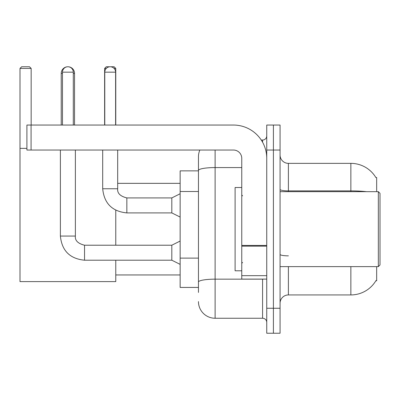 <?xml version="1.0" encoding="UTF-8"?>
<svg xmlns="http://www.w3.org/2000/svg" width="400" height="400" viewBox="0 0 400 400"><rect width="100%" height="100%" fill="white"/><g stroke="black" fill="none" stroke-linecap="round" stroke-linejoin="round"><path stroke-width="0.6" d="M376.67 191.67L376.67 177.515L375.91 177.62A29.145 29.145 0 0 0 350.855 163.36A29.145 29.145 0 0 1 375.85 177.515A29.145 29.145 0 0 0 350.855 163.36L288.395 163.36A8.33 8.33 0 0 1 280.07 155.03A8.33 8.33 0 0 0 288.395 163.36L288.395 191.67M376.67 266.62L376.67 280.775L375.85 280.775L375.995 280.53A29.145 29.145 0 0 1 350.855 294.935L288.395 294.935A8.33 8.33 0 0 0 280.07 303.26M198.46 292.435L198.46 170.46L198.46 170.855L180.14 170.855L180.14 287.44L198.46 287.44M273.405 308.26L273.405 333.24L280.07 333.24L280.07 308.26L273.405 308.26L273.405 333.24L266.745 333.24L266.745 308.26L273.405 308.26L273.405 150.035L273.405 308.26M266.745 308.26L266.745 125.05L273.405 125.05L273.405 150.035L273.405 125.05L280.07 125.05L280.07 308.26M215.115 150.035L215.115 318.25L262.58 318.25L262.58 279.11M261.255 140.04L262.58 140.04A4.165 4.165 0 0 0 266.745 135.88M198.46 186.5L198.46 156.695A16.655 16.655 0 0 1 199.85 150.035M198.46 284.94L198.46 263.115M241.765 167.57L215.115 167.57A16.655 2.89 180 0 0 198.46 170.46L198.46 156.695M266.745 322.415A4.165 4.165 0 0 0 262.58 318.25M215.115 318.25A16.655 16.655 0 0 1 198.46 301.595M61.22 125.05L61.22 73.42A6.66 6.66 0 0 1 67.885 66.76A5.415 5.415 0 0 1 73.295 72.17L73.295 125.05M74.545 125.05L74.545 73.42A6.66 6.66 0 0 0 67.885 66.76A5.415 5.415 0 0 0 62.47 72.17L62.47 125.05M115.765 260.21L115.765 281.61L20 281.61L20 68.425L21.665 66.76L29.495 66.76L31.16 68.425L20 68.425M31.16 125.05L31.16 68.425M20 148.37L26.91 148.37M115.765 245.22L115.765 210.22M106.28 68.425L104.61 68.425L106.275 66.76L114.1 66.76L115.765 68.425L115.765 125.05M115.765 68.425L114.095 68.425M104.61 68.425L104.61 125.05M180.14 264.37L171.81 260.21L171.81 245.22L180.14 241.055M60.39 150.035L60.39 236.06L75.38 236.06L75.38 150.035M104.775 125.05L104.775 72.17A5.415 5.415 0 0 1 110.185 66.76A5.415 5.415 0 0 1 115.6 72.17L115.6 125.05M180.14 217.07L171.81 212.91L171.81 197.92L180.14 193.755M102.695 150.035L102.695 188.76L117.68 188.76L117.68 150.035M266.745 279.11L241.765 279.11L241.765 245.435L266.745 245.435M266.745 158.36A33.31 33.31 0 0 0 233.435 125.05L31.075 125.05L31.075 150.035L233.435 150.035A8.33 8.33 0 0 1 241.765 158.36L241.765 245.435M31.075 150.035L26.91 150.035L26.91 125.05L31.075 125.05M378.335 191.67L380 193.34L380 264.955L378.335 266.62L378.335 191.67L280.07 191.67M241.765 187.51L235.1 187.51L235.1 270.785L241.765 270.785M198.46 191.5L180.14 191.5M198.46 258.12L180.14 258.12M288.395 266.62L288.395 294.935M350.855 294.935L350.855 266.62M375.91 177.62A29.145 29.145 0 0 0 350.855 163.36L350.855 190.885L288.395 190.885A8.33 1.445 0 0 1 280.07 189.44M366.47 191.67A29.145 5.06 180 0 0 350.855 190.885L350.855 191.67M280.07 150.035L266.745 150.035M288.395 255.84A8.33 1.445 -0 0 1 280.07 254.395M264.03 279.11A4.165 0.725 0 0 1 262.58 279.155L215.115 279.155A16.655 2.89 180 0 0 198.46 282.05M262.58 142.235L262.58 140.04M62.47 73.42L61.22 73.42M74.545 73.42L73.295 73.42M171.81 260.21L84.54 260.21C69.885 258.76 61.835 250.71 60.39 236.06C61.835 250.71 69.885 258.76 84.54 260.21C69.885 258.76 61.835 250.71 60.39 236.06C61.835 250.71 69.885 258.76 84.54 260.21L84.54 245.235C77.93 243.555 74.875 240.5 75.38 236.06C74.875 240.5 77.93 243.555 84.54 245.22C77.93 243.555 74.875 240.5 75.38 236.06C74.875 240.5 77.93 243.555 84.54 245.22C77.93 243.555 74.875 240.5 75.38 236.06M62.47 72.17L73.295 72.17M171.81 212.91L126.84 212.91C112.19 211.46 104.14 203.41 102.695 188.76C104.14 203.41 112.19 211.46 126.84 212.91C112.19 211.46 104.14 203.41 102.695 188.76C104.14 203.41 112.19 211.46 126.84 212.91L126.84 197.935C120.23 196.255 117.18 193.2 117.68 188.76C117.18 193.2 120.23 196.255 126.84 197.92C120.23 196.255 117.18 193.2 117.68 188.76C117.18 193.2 120.23 196.255 126.84 197.92L171.81 197.92M104.775 72.17L115.6 72.17M266.745 246.16L241.765 246.16M241.765 275.67L266.745 275.67M115.765 274.95L180.14 274.95M117.68 183.345L180.14 183.345M171.81 245.22L84.54 245.22M60.39 236.06C61.835 250.71 69.885 258.76 84.54 260.21M102.695 188.76C104.14 203.41 112.19 211.46 126.84 212.91M117.68 188.76C117.18 193.2 120.23 196.255 126.84 197.92M280.07 266.62L378.335 266.62M242.595 195.835L241.765 195.005M242.595 262.455L241.765 263.29"/></g></svg>
